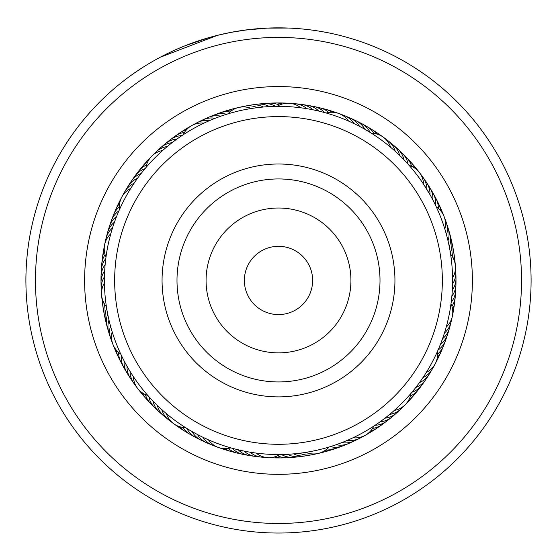 <?xml version="1.0" encoding="UTF-8"?>
<svg xmlns="http://www.w3.org/2000/svg" width="557" height="557" viewBox="0 0 557 557"><rect width="100%" height="100%" fill="white"/><g stroke="black" fill="none" stroke-linecap="round" stroke-linejoin="round"><path stroke-width="0.84" d="M310.033 267.367A34.137 34.137 0 0 0 265.424 248.916A34.137 34.137 0 0 0 246.967 293.518A34.137 34.137 0 0 0 291.576 311.976A34.137 34.137 0 0 0 310.033 267.367M429.851 217.683A163.842 163.842 0 0 0 215.74 129.099A163.842 163.842 0 0 0 127.149 343.203A163.842 163.842 0 0 0 341.26 431.793A163.842 163.842 0 0 0 429.851 217.683M170.943 325.044A116.441 116.441 0 0 0 323.102 388.006A116.441 116.441 0 0 0 386.057 235.841A116.441 116.441 0 0 0 233.898 172.886A116.441 116.441 0 0 0 170.943 325.044M41.162 332.773A243.04 243.04 0 0 0 330.823 517.78A243.04 243.04 0 0 0 515.838 228.119A243.04 243.04 0 0 0 226.177 43.105A243.04 243.04 0 0 0 41.162 332.773M525.167 226.058A252.593 252.593 0 0 1 332.884 527.117A252.593 252.593 0 0 1 31.833 334.827A252.593 252.593 0 0 1 224.116 33.775A252.593 252.593 0 0 1 525.167 226.058M89.162 322.19A193.885 193.885 0 0 1 236.753 91.111A193.885 193.885 0 0 1 467.838 238.702A193.885 193.885 0 0 1 320.247 469.781A193.885 193.885 0 0 1 89.162 322.19M451.838 242.225A177.502 177.502 0 0 0 240.283 107.111A177.502 177.502 0 0 0 105.162 318.66A177.502 177.502 0 0 0 316.717 453.781A177.502 177.502 0 0 0 451.838 242.225M244.21 30.189L266.831 28.122L288.832 28.059M160.179 57.274L217.411 35.349L230.744 32.403L247.329 29.779M259.005 28.602L269.762 28.003M269.936 27.996L271.412 27.947M278.235 27.85L269.553 28.01M267.283 28.101L257.794 28.699M257.376 28.734L243.054 30.35M209.773 37.382L185.063 45.765M182.431 46.83L176.541 49.343M174.968 50.039L172.795 51.028M172.405 51.209L173.297 50.798M187.786 44.699L191.316 43.376M192.297 43.014L196.099 41.671M196.725 41.455L199.051 40.668M200.067 40.334L204.259 39.004M174.891 50.074L179.953 47.867M219.159 34.917L220.683 34.555M279.412 27.85L288.463 28.045M108.692 318.792L108.984 320.073A20.484 20.484 24.2 0 0 109.966 335.481M110.133 324.703L110.474 325.977A20.484 20.484 -157.8 0 0 111.999 341.337M111.783 330.559L112.173 331.826A20.484 20.484 0 0 0 112.89 344.31M121.287 355.206L120.131 352.734M114.909 220.92L114.47 222.139A20.484 20.484 56.9 0 0 106.965 235.625M112.925 226.671L112.528 227.91A20.484 20.484 -125.1 0 0 106.011 238.577M111.149 232.492L110.794 233.745A20.484 20.484 0 0 0 104.653 244.634M105.823 258.364L106.185 255.663M191.692 125.617A20.484 20.484 0 0 0 183.176 134.773L181.916 135.609A20.484 20.484 -86.3 0 0 170.15 139.849M173.958 141.248L172.029 142.71A20.484 20.484 89.7 0 0 158.425 150.007M169.154 144.987L167.281 146.519A20.484 20.484 -92.3 0 0 156.023 151.97M164.482 148.893L162.665 150.487A20.484 20.484 0 0 0 146.004 167.525M145.161 168.527L146.484 166.968M265.786 106.826L263.398 107.014A20.484 20.484 122.4 0 0 248.011 105.795M255.733 107.856L257.341 107.647A20.484 20.484 -59.6 0 0 244.927 106.15M249.717 108.754L251.311 108.497A20.484 20.484 0 0 0 228.092 113.816L225.098 114.749M227.639 113.955L229.421 113.419M361.653 127.504L359.557 126.383A20.484 20.484 155.1 0 0 347.269 117.04M352.637 122.937L354.12 123.64A20.484 20.484 -26.9 0 0 344.484 115.668M347.088 120.437L348.591 121.092A20.484 20.484 0 0 0 338.691 113.461M325.706 112.883L327.488 113.391M435.052 204.308L435.609 205.463A20.484 20.484 11.9 0 0 431.348 190.619M432.295 198.877L432.886 200.012A20.484 20.484 0 0 0 428.117 185.328A20.484 20.484 -170.1 0 1 432.886 200.012M419.414 172.51A20.484 20.484 0 0 1 423.619 184.283L429.983 194.658A20.484 20.484 -172.1 0 0 424.699 180.155M428.103 191.427L426.892 189.415A20.484 20.484 5.9 0 0 423.097 177.502M399.842 151.191A20.484 20.484 -20.9 0 1 407.035 160.416A20.484 20.484 159.1 0 1 408.107 164.224L409.973 166.334M452.402 288.491L452.312 290.176A20.484 20.484 -139.4 0 0 455.71 275.116M452.486 286.423L452.549 284.091A20.484 20.484 38.6 0 0 455.8 272.018M452.535 276.321L452.569 278.006A20.484 20.484 0 0 0 455.396 265.828M450.522 253.727L450.801 255.566M418.091 384.462L419.463 382.603A20.484 20.484 -106.7 0 0 430.457 371.77M421.642 379.519L422.944 377.611A20.484 20.484 71.3 0 0 432.211 369.207M427.149 371.046L426.251 372.501A20.484 20.484 0 0 0 435.219 363.784M437.67 350.952L436.904 352.651M333.984 445.454L336.143 444.709A20.484 20.484 0 0 0 351.356 442.077A20.484 20.484 -72 0 1 336.143 444.709M343.098 442.098L341.852 442.592A20.484 20.484 -74 0 0 356.96 439.431M348.71 439.745L347.484 440.281A20.484 20.484 104 0 0 362.468 436.591M354.238 437.189L353.027 437.767A20.484 20.484 0 0 0 365.281 435.282M389.169 418.948A20.484 20.484 77.3 0 1 379.018 424.747A20.484 20.484 -102.7 0 1 375.091 425.276L372.751 426.808M241.912 450.641L244.133 451.1A20.484 20.484 -41.2 0 0 258.552 456.608M247.886 451.818L250.121 452.2A20.484 20.484 136.8 0 0 264.721 457.2M257.877 453.307L256.143 453.085A20.484 20.484 0 0 0 267.792 457.617M280.526 454.519L278.667 454.533M147.076 394.607L148.886 396.654A20.484 20.484 175.5 0 0 154.755 407.696M155.723 403.86L157.325 405.433A20.484 20.484 -8.5 0 0 166.473 417.854M160.952 408.852L161.767 409.59A20.484 20.484 169.5 0 0 168.764 419.957M105.259 263.336L105.134 264.652A20.484 20.484 -153.8 0 0 103.073 268.035A20.484 20.484 0 0 0 101.047 276.467A20.484 20.484 26.2 0 1 103.073 268.035M104.765 269.407L104.688 270.723A20.484 20.484 -155.8 0 0 102.753 274.176A20.484 20.484 24.2 0 0 101.29 285.783M104.486 275.485L104.451 276.808A20.484 20.484 22.2 0 0 102.634 280.324A20.484 20.484 -157.8 0 0 101.583 291.972M106.596 307.896L106.185 305.201M104.417 281.57L104.431 282.893A20.484 20.484 0 0 0 101.604 295.071M140.232 174.675L141.193 173.429A20.484 20.484 -121.1 0 0 137.635 175.163A20.484 20.484 0 0 0 131.368 181.157M138.296 177.251L137.537 178.296A20.484 20.484 -123.1 0 0 134.042 180.155A20.484 20.484 56.9 0 0 126.536 189.129M134.78 182.216L134.049 183.288A20.484 20.484 54.9 0 0 130.623 185.265A20.484 20.484 -125.1 0 0 123.438 194.497M119.031 210.616L120.145 208.13M131.431 187.298L130.742 188.398A20.484 20.484 0 0 0 121.774 197.115M219.34 116.719L220.844 116.183A20.484 20.484 -88.3 0 0 216.917 115.717A20.484 20.484 0 0 0 208.402 117.374A20.484 20.484 91.7 0 1 216.917 115.717M214.013 118.745L215.141 118.3A20.484 20.484 -90.3 0 0 211.194 117.973A20.484 20.484 89.7 0 0 200.033 121.468M208.402 121.099L209.509 120.611A20.484 20.484 87.7 0 0 205.554 120.423A20.484 20.484 -92.3 0 0 194.518 124.308M181.129 136.138L184.353 134.014M205.108 122.589L203.959 123.125A20.484 20.484 0 0 0 191.705 125.61M323.137 112.18L326.179 113.015A20.484 20.484 0 0 1 338.67 113.454M317.225 110.718L318.806 111.087A20.484 20.484 -55.6 0 0 315.749 108.573A20.484 20.484 0 0 0 307.694 105.364M305.271 108.427L306.872 108.685A20.484 20.484 120.4 0 0 303.649 106.387A20.484 20.484 -59.6 0 0 292.265 103.693M276.592 106.366L278.451 106.359M299.241 107.598L300.85 107.8A20.484 20.484 0 0 0 277.066 106.366L273.933 106.422M394.001 150.195L395.226 151.288A20.484 20.484 153.1 0 0 393.757 147.619A20.484 20.484 -26.9 0 0 385.639 139.194M370.99 132.963L372.563 133.959M389.378 146.233L390.638 147.292A20.484 20.484 0 0 0 371.408 133.22L368.727 131.563M450.098 251.103L450.606 254.264A20.484 20.484 0 0 1 455.396 265.807M448.963 245.122L449.297 246.751A20.484 20.484 9.9 0 0 450.314 242.929A20.484 20.484 0 0 0 449.889 234.267A20.484 20.484 -170.1 0 1 450.314 242.929M447.626 239.183L448.009 240.805A20.484 20.484 7.9 0 0 448.9 236.948A20.484 20.484 -172.1 0 0 447.027 225.397M446.08 233.292L446.519 234.901A20.484 20.484 -174.1 0 0 447.271 231.016A20.484 20.484 5.9 0 0 445.001 219.542M436.034 206.362L436.813 208.046M444.326 227.465L444.827 229.052A20.484 20.484 0 0 0 436.249 206.821M438.728 348.515L437.44 351.467A20.484 20.484 0 0 1 435.226 363.77M451.079 303.266L450.028 310.165M446.651 325.511L446.206 327.133A20.484 20.484 0 0 0 451.01 303.795L451.414 300.627M398.582 410.878A20.484 20.484 -106.7 0 1 388.856 417.374A20.484 20.484 73.3 0 1 384.978 418.168L380.097 421.809A20.484 20.484 75.3 0 0 384.003 421.148A20.484 20.484 0 0 0 391.703 417.158A20.484 20.484 -104.7 0 1 384.003 421.148M392.608 411.915L394.342 410.391A20.484 20.484 0 0 0 411.003 393.36L409.848 394.697M283.186 454.463L279.927 454.526A20.484 20.484 0 0 1 267.813 457.624M289.271 454.199L287.544 454.296A20.484 20.484 108 0 0 291.179 455.849A20.484 20.484 0 0 0 299.819 456.656A20.484 20.484 -72 0 1 291.179 455.849M301.386 453.022L299.666 453.238A20.484 20.484 -76 0 0 303.405 454.533A20.484 20.484 104 0 0 315.088 453.92M329.479 446.902L327.697 447.431M307.408 452.11L305.696 452.395A20.484 20.484 0 0 0 318.158 453.454M191.142 431.027L192.116 431.584A20.484 20.484 140.8 0 0 194.337 434.857A20.484 20.484 0 0 0 201.168 440.211A20.484 20.484 -39.2 0 1 194.337 434.857M196.461 433.987L197.45 434.516A20.484 20.484 138.8 0 0 199.789 437.711A20.484 20.484 -41.2 0 0 209.738 443.859M204.475 438.004L202.887 437.252A20.484 20.484 -43.2 0 0 205.331 440.364A20.484 20.484 136.8 0 0 215.496 446.164M231.413 448.044L229.623 447.529M210.024 440.496L208.415 439.8A20.484 20.484 0 0 0 218.323 447.431M123.612 359.919L124.114 360.887A20.484 20.484 173.5 0 0 124.211 364.849A20.484 20.484 0 0 0 127.066 373.037A20.484 20.484 -6.5 0 1 124.211 364.849M126.314 364.974L127.024 366.234A20.484 20.484 171.5 0 0 127.261 370.189A20.484 20.484 -8.5 0 0 132.308 380.737M165.513 412.883L166.355 413.593A20.484 20.484 0 0 0 185.585 427.658M186.853 428.451L184.541 426.996M132.789 375.703L133.388 376.616A20.484 20.484 0 0 0 137.593 388.389M107.452 312.832L107.243 311.704M117.088 215.232L117.52 214.173M315.206 110.272L312.86 109.785A20.484 20.484 -57.6 0 0 309.72 107.376A20.484 20.484 122.4 0 0 298.441 104.277M405.6 161.488L403.964 159.762A20.484 20.484 -22.9 0 0 402.76 155.995A20.484 20.484 0 0 0 397.712 148.935A20.484 20.484 157.1 0 1 402.76 155.995M401.36 157.116L399.668 155.452A20.484 20.484 -24.9 0 0 398.332 151.727A20.484 20.484 155.1 0 0 390.513 143.024M416.566 174.411A174.083 174.083 0 0 0 172.468 142.376A174.083 174.083 0 0 0 140.434 386.474A174.083 174.083 0 0 0 384.532 418.516A174.083 174.083 0 0 0 416.566 174.411M128.952 369.563L130.115 371.477A20.484 20.484 -10.5 0 0 130.491 375.418A20.484 20.484 169.5 0 0 135.901 385.792M291.339 454.052L293.616 453.871A20.484 20.484 106 0 0 297.306 455.299A20.484 20.484 -74 0 0 309.003 455.09M387.944 415.828L389.726 414.366A20.484 20.484 -108.7 0 0 393.576 413.433A20.484 20.484 71.3 0 0 403.066 406.596M443.755 335.189L444.472 332.968A20.484 20.484 -141.4 0 0 447.201 330.106A20.484 20.484 38.6 0 0 451.497 319.224M441.743 340.933L442.537 338.74A20.484 20.484 40.6 0 0 445.363 335.975A20.484 20.484 -139.4 0 0 449.422 328.303M439.522 346.6L440.399 344.442A20.484 20.484 42.6 0 0 443.323 341.775A20.484 20.484 0 0 0 447.647 334.256M239.893 450.195L235.987 449.262M233.982 448.74L230.835 447.877A20.484 20.484 0 0 1 218.337 447.438M332.014 446.101L328.922 447.069A20.484 20.484 0 0 1 318.172 453.454M416.845 386.112L414.373 389.28M452.012 294.569L451.636 298.566M119.553 209.432A20.484 20.484 0 0 1 121.767 197.129M105.99 257.083A20.484 20.484 0 0 1 104.646 244.648M105.503 241.654A20.484 20.484 -125.1 0 1 106.004 238.591M108.643 229.658A20.484 20.484 58.9 0 1 116.608 216.436A20.484 20.484 0 0 0 108.643 229.658M110.523 223.754A20.484 20.484 -119 0 1 118.947 210.818M112.605 217.912A20.484 20.484 -117 0 1 113.524 214.953M113.531 214.939A20.484 20.484 -117 0 1 119.379 206.828M114.895 212.147A20.484 20.484 65 0 1 119.63 203.549A20.484 20.484 0 0 0 114.895 212.147M117.381 206.473A20.484 20.484 67 0 1 120.361 200.457M131.355 181.178A20.484 20.484 0 0 0 129.823 183.873A20.484 20.484 58.9 0 1 137.635 175.163M145.015 168.694A20.484 20.484 61 0 0 141.401 170.303A20.484 20.484 -119 0 0 133.29 178.727M146.568 164.983A20.484 20.484 63 0 0 145.335 165.575A20.484 20.484 -117 0 0 136.931 173.714M140.754 168.834A20.484 20.484 65 0 1 147.73 161.906A20.484 20.484 0 0 0 140.754 168.834M144.736 164.085A20.484 20.484 67 0 1 149.304 159.149M409.13 165.373A20.484 20.484 0 0 1 419.4 172.496M373.81 426.119A20.484 20.484 0 0 1 365.295 435.275M120.744 354.057A20.484 20.484 0 0 1 112.897 344.323M147.877 395.526A20.484 20.484 0 0 1 137.607 388.403M106.394 306.642A20.484 20.484 0 0 1 101.604 295.092M153.941 154.282A20.484 20.484 -92.3 0 1 156.016 151.977M241.919 106.972A20.484 20.484 -59.6 0 1 244.913 106.15M341.518 114.735A20.484 20.484 -26.9 0 1 344.477 115.661M421.106 175.107A20.484 20.484 5.9 0 1 423.09 177.495M455.417 268.927A20.484 20.484 38.6 0 1 455.8 272.004M433.555 366.402A20.484 20.484 71.3 0 1 432.211 369.2M171.347 421.691A20.484 20.484 169.5 0 1 168.771 419.964M163.062 145.885A20.484 20.484 91.7 0 1 176.91 139.076A20.484 20.484 0 0 0 163.062 145.885M254.131 104.834A20.484 20.484 124.4 0 1 269.47 106.596A20.484 20.484 0 0 0 254.131 104.834M352.943 119.539A20.484 20.484 157.1 0 1 364.891 129.308A20.484 20.484 0 0 0 352.943 119.539M455.786 281.32A20.484 20.484 -137.4 0 1 451.866 296.247A20.484 20.484 0 0 0 455.786 281.32M427.17 377.026A20.484 20.484 -104.7 0 1 415.801 387.47A20.484 20.484 0 0 0 427.17 377.026M252.405 455.8A20.484 20.484 -39.2 0 1 238.187 449.798A20.484 20.484 0 0 0 252.405 455.8M161.739 413.858A20.484 20.484 -6.5 0 1 153.029 401.117A20.484 20.484 0 0 0 161.739 413.858M108.149 329.556A20.484 20.484 26.2 0 1 107.703 314.127A20.484 20.484 0 0 0 108.149 329.556M167.838 141.931A20.484 20.484 -86.3 0 1 170.143 139.856M260.286 104.089A20.484 20.484 -53.6 0 1 275.555 106.387M358.52 122.241A20.484 20.484 -20.9 0 1 370.127 132.42M455.647 287.516A20.484 20.484 44.6 0 1 451.205 302.298M423.703 382.165A20.484 20.484 77.3 0 1 411.978 392.205M345.66 444.521A20.484 20.484 110 0 1 330.364 446.623M246.291 454.784A20.484 20.484 142.8 0 1 232.29 448.288M157.151 409.694A20.484 20.484 175.5 0 1 154.762 407.703M106.533 323.568A20.484 20.484 -151.8 0 1 105.607 320.602M105.6 320.595A20.484 20.484 -151.8 0 1 106.631 308.132M172.747 138.15A20.484 20.484 -84.3 0 1 175.121 136.159M175.135 136.145A20.484 20.484 -84.3 0 1 184.437 132.489M266.469 103.56A20.484 20.484 -51.6 0 1 279.356 105.12M364.006 125.137A20.484 20.484 -18.9 0 1 374.012 133.415M434.397 196.015A20.484 20.484 13.9 0 1 436.034 198.654M436.04 198.668A20.484 20.484 13.9 0 1 438.338 208.395M455.292 293.706A20.484 20.484 46.6 0 1 451.915 306.246M420.062 387.185A20.484 20.484 79.3 0 1 410.439 395.909M339.881 446.77A20.484 20.484 112 0 1 337.041 448.016M337.027 448.016A20.484 20.484 112 0 1 327.07 448.907M240.213 453.551A20.484 20.484 144.8 0 1 228.279 448.427M152.702 405.371A20.484 20.484 177.5 0 1 145.44 394.607M105.134 317.532A20.484 20.484 -149.8 0 1 104.841 304.547M177.787 134.536A20.484 20.484 97.7 0 1 186.421 129.858A20.484 20.484 0 0 0 177.787 134.536M272.658 103.254A20.484 20.484 130.4 0 1 282.448 103.985A20.484 20.484 0 0 0 272.658 103.254M369.382 128.221A20.484 20.484 163.1 0 1 377.228 134.133A20.484 20.484 0 0 0 369.382 128.221M437.252 201.523A20.484 20.484 -164.1 0 1 440.657 210.734A20.484 20.484 0 0 0 437.252 201.523M454.721 299.875A20.484 20.484 -131.4 0 1 452.604 309.469A20.484 20.484 0 0 0 454.721 299.875M416.239 392.065A20.484 20.484 -98.7 0 1 409.277 398.986A20.484 20.484 0 0 0 416.239 392.065M334.026 448.817A20.484 20.484 -65.9 0 1 324.425 450.871A20.484 20.484 0 0 0 334.026 448.817M234.184 452.11A20.484 20.484 -33.2 0 1 224.993 448.643A20.484 20.484 0 0 0 234.184 452.11M148.413 400.901A20.484 20.484 -0.5 0 1 142.55 393.019A20.484 20.484 0 0 0 148.413 400.901M103.943 311.447A20.484 20.484 32.2 0 1 103.275 301.65A20.484 20.484 0 0 0 103.943 311.447M182.947 131.104A20.484 20.484 99.7 0 1 188.712 127.664M278.855 103.156A20.484 20.484 132.4 0 1 285.56 103.372M374.652 131.494A20.484 20.484 165.1 0 1 380.173 135.302M439.919 207.12A20.484 20.484 -162.1 0 1 442.509 213.31M453.934 306.03A20.484 20.484 -129.4 0 1 452.764 312.637M412.257 396.814A20.484 20.484 -96.7 0 1 407.696 401.743M328.108 450.655A20.484 20.484 -63.9 0 1 321.612 452.333M228.21 450.453A20.484 20.484 -31.2 0 1 221.832 448.357M144.284 396.278A20.484 20.484 1.5 0 1 140.051 391.063M102.961 305.327A20.484 20.484 34.2 0 1 102.223 298.656M450.035 325.253A20.484 20.484 -139.4 0 1 449.429 328.296M205.637 118.822A20.484 20.484 91.7 0 1 208.388 117.381A20.484 20.484 0 0 0 205.637 118.822M304.582 105.085A20.484 20.484 124.4 0 1 307.673 105.357A20.484 20.484 0 0 0 304.582 105.085M307.687 105.364A20.484 20.484 124.4 0 1 315.749 108.573M395.254 147.027A20.484 20.484 157.1 0 1 397.698 148.928A20.484 20.484 0 0 0 395.254 147.027M448.851 231.322A20.484 20.484 -170.1 0 1 449.882 234.246A20.484 20.484 0 0 0 448.851 231.322M447.654 334.235A20.484 20.484 0 0 0 448.364 331.22A20.484 20.484 -137.4 0 1 443.323 341.775M393.945 414.993A20.484 20.484 -104.7 0 1 391.717 417.151A20.484 20.484 0 0 0 393.945 414.993M302.876 456.051A20.484 20.484 -72 0 1 299.833 456.656A20.484 20.484 0 0 0 302.876 456.051M204.064 441.353A20.484 20.484 -39.2 0 1 201.181 440.218A20.484 20.484 0 0 0 204.064 441.353M128.89 375.564A20.484 20.484 -6.5 0 1 127.073 373.051A20.484 20.484 0 0 0 128.89 375.564M101.214 279.579A20.484 20.484 26.2 0 1 101.047 276.481A20.484 20.484 0 0 0 101.214 279.579M226.622 114.269A20.484 20.484 93.7 0 0 222.709 113.663A20.484 20.484 -86.3 0 0 211.333 116.371M324.703 112.605A20.484 20.484 126.4 0 0 321.737 109.98A20.484 20.484 -53.6 0 0 310.702 106.102M450.369 252.746A20.484 20.484 -168.1 0 0 451.518 248.958A20.484 20.484 11.9 0 0 450.46 237.31M438.06 350.061A20.484 20.484 -135.4 0 0 441.074 347.498A20.484 20.484 44.6 0 0 446.484 337.124M281.459 454.505A20.484 20.484 -70 0 0 285.038 456.183A20.484 20.484 110 0 0 296.721 456.796M186.887 428.472A20.484 20.484 -37.2 0 0 188.99 431.821A20.484 20.484 142.8 0 0 198.487 438.651M121.398 355.443A20.484 20.484 -4.5 0 0 121.356 359.397A20.484 20.484 175.5 0 0 125.652 370.28M105.788 258.601A20.484 20.484 28.2 0 0 103.616 261.908A20.484 20.484 -151.8 0 0 101.353 273.383M229.93 111.985A20.484 20.484 95.7 0 0 228.579 111.818A20.484 20.484 -84.3 0 0 217.112 114.122M328.714 112.472A20.484 20.484 128.4 0 0 327.669 111.595A20.484 20.484 -51.6 0 0 316.773 107.334M411.56 166.285A20.484 20.484 161.1 0 0 411.15 164.983A20.484 20.484 -18.9 0 0 404.291 155.507M452.159 256.345A20.484 20.484 -166.1 0 0 452.514 255.029A20.484 20.484 13.9 0 0 451.866 243.346M437.621 354.057A20.484 20.484 -133.4 0 0 438.631 353.145A20.484 20.484 46.6 0 0 444.402 342.966M372.563 428.396A20.484 20.484 -100.7 0 0 373.907 428.18A20.484 20.484 79.3 0 0 384.26 422.735M277.644 455.765A20.484 20.484 -68 0 0 278.89 456.308A20.484 20.484 112 0 0 290.545 457.325M182.995 427.47A20.484 20.484 -35.2 0 0 183.754 428.605A20.484 20.484 144.8 0 0 193.007 435.755M118.669 352.49A20.484 20.484 -2.5 0 0 118.697 353.855A20.484 20.484 177.5 0 0 122.61 364.877M105.092 254.646A20.484 20.484 30.2 0 0 104.375 255.802A20.484 20.484 -149.8 0 0 101.708 267.193M225.843 110.934A20.484 20.484 0 0 0 222.96 112.075A20.484 20.484 97.7 0 1 232.575 110.021A20.484 20.484 0 0 0 225.863 110.934M325.845 109.374A20.484 20.484 0 0 0 322.802 108.782A20.484 20.484 130.4 0 1 332.007 112.249A20.484 20.484 0 0 0 325.866 109.381M408.58 159.984A20.484 20.484 163.1 0 1 410.815 162.136A20.484 20.484 0 0 0 408.58 159.984M410.822 162.143A20.484 20.484 163.1 0 1 414.443 167.873A20.484 20.484 0 0 0 410.829 162.143M453.057 249.432A20.484 20.484 -164.1 0 1 453.725 259.242A20.484 20.484 0 0 0 453.057 249.432M442.112 348.731A20.484 20.484 -131.4 0 1 441.088 351.655A20.484 20.484 0 0 0 442.112 348.731M441.081 351.669A20.484 20.484 -131.4 0 1 437.37 357.343A20.484 20.484 0 0 0 441.081 351.669M379.22 426.342A20.484 20.484 -98.7 0 1 370.579 431.027A20.484 20.484 0 0 0 379.22 426.342M281.271 457.924A20.484 20.484 0 0 0 284.355 457.638A20.484 20.484 -65.9 0 1 274.552 456.9A20.484 20.484 0 0 0 281.25 457.924M187.625 432.671A20.484 20.484 -33.2 0 1 184.875 431.243A20.484 20.484 0 0 0 187.625 432.671M184.861 431.236A20.484 20.484 -33.2 0 1 179.779 426.753A20.484 20.484 0 0 0 184.861 431.236M119.748 359.376A20.484 20.484 -0.5 0 1 118.209 356.682A20.484 20.484 0 0 0 119.748 359.376M118.202 356.675A20.484 20.484 -0.5 0 1 116.35 350.151A20.484 20.484 0 0 0 118.202 356.675M102.432 257.926A20.484 20.484 0 0 0 102.279 261.024A20.484 20.484 32.2 0 1 104.403 251.423A20.484 20.484 0 0 0 102.439 257.905M228.885 110.237A20.484 20.484 99.7 0 1 235.388 108.552M328.776 110.432A20.484 20.484 132.4 0 1 331.805 111.135M331.812 111.142A20.484 20.484 132.4 0 1 335.161 112.535M412.709 164.607A20.484 20.484 165.1 0 1 414.874 166.828M414.881 166.842A20.484 20.484 165.1 0 1 416.949 169.822M454.032 255.552A20.484 20.484 -162.1 0 1 454.651 258.594M454.651 258.608A20.484 20.484 -162.1 0 1 454.777 262.236M439.626 354.405A20.484 20.484 -129.4 0 1 436.639 360.428M374.06 429.774A20.484 20.484 -96.7 0 1 368.288 433.228M278.159 457.736A20.484 20.484 -63.9 0 1 271.44 457.52M182.362 429.405A20.484 20.484 -31.2 0 1 176.827 425.59M117.088 353.779A20.484 20.484 1.5 0 1 115.64 351.035M115.64 351.028A20.484 20.484 1.5 0 1 114.498 347.575M103.066 254.869A20.484 20.484 34.2 0 1 104.236 248.255M184.736 319.328A101.506 101.506 0 0 0 317.379 374.207A101.506 101.506 0 0 0 372.264 241.564A101.506 101.506 0 0 0 239.621 186.686A101.506 101.506 0 0 0 184.736 319.328M211.597 308.188A72.424 72.424 0 0 0 306.239 347.345A72.424 72.424 0 0 0 345.403 252.704A72.424 72.424 0 0 0 250.761 213.547A72.424 72.424 0 0 0 211.597 308.188"/></g></svg>
